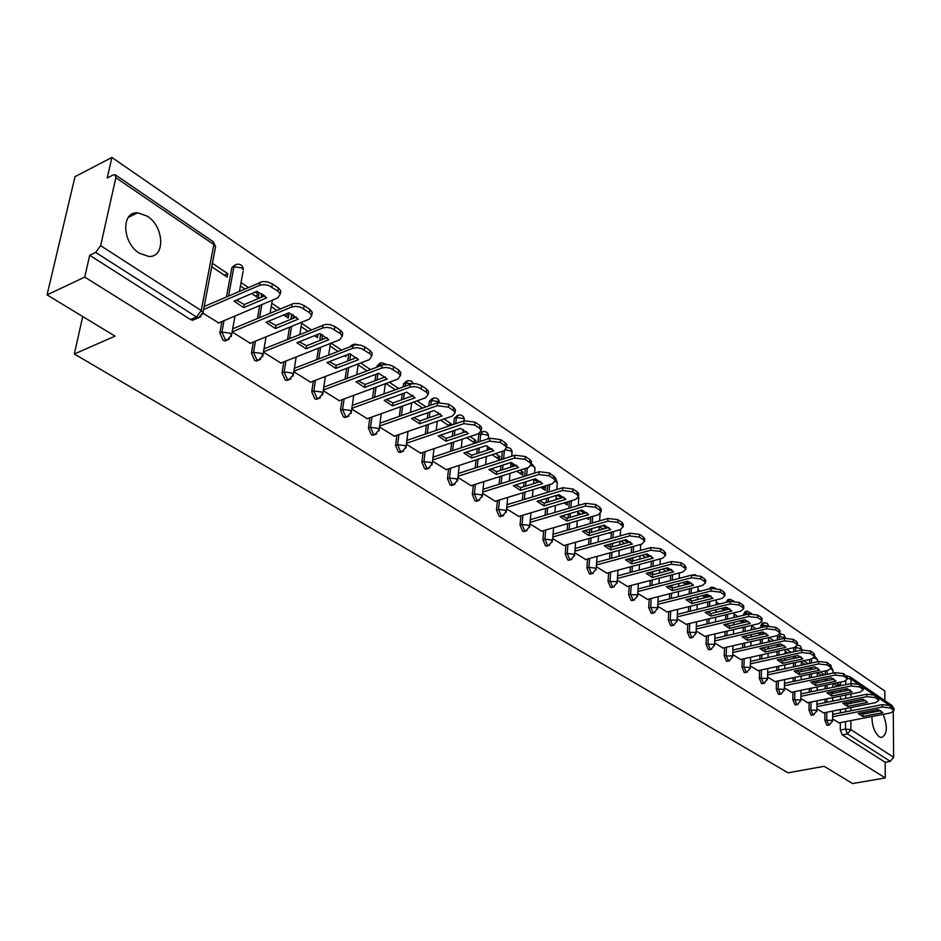 <?xml version="1.0" encoding="UTF-8"?>
<svg xmlns="http://www.w3.org/2000/svg" width="941" height="941" viewBox="0 0 941 941"><rect width="100%" height="100%" fill="white"/><g stroke="black" fill="none" stroke-linecap="round" stroke-linejoin="round"><path stroke-width="1.41" d="M824.904 712.643L824.834 720.147L826.798 725.064L827.845 725.193M809.119 702.433L809.013 710.02L811.013 715.007L812.107 715.136M792.969 691.988L792.828 699.669L794.863 704.715L796.004 704.844M776.454 681.296L776.278 689.071L778.336 694.187L779.536 694.317M759.552 670.357L759.34 678.238L761.434 683.413L762.68 683.542M742.249 659.159L741.99 667.134L744.119 672.38L745.437 672.509M724.535 647.69L724.241 655.771L726.405 661.088L727.769 661.217M706.385 635.951L706.044 644.126L708.244 649.513L709.679 649.643M687.8 623.918L687.412 632.199L689.647 637.657L691.153 637.786M668.745 611.579L668.31 619.978L670.58 625.506L672.156 625.636M649.219 598.935L648.725 607.451L651.043 613.05L652.689 613.179M629.188 585.961L628.647 594.594L630.999 600.287L632.74 600.405M608.651 572.657L608.051 581.42L610.45 587.184L612.262 587.302M587.572 559.001L586.913 567.894L589.348 573.739L591.266 573.857M565.941 544.98L565.212 554.002L567.694 559.93L569.705 560.048M543.722 530.583L542.933 539.746L545.462 545.768L547.568 545.862M520.902 515.786L520.032 525.09L522.62 531.206L524.843 531.3M497.46 500.588L496.519 510.034L499.142 516.244L501.482 516.327M473.358 484.956L472.335 494.566L475.017 500.871L477.487 500.941M448.586 468.877L447.469 478.651L450.198 485.05L452.809 485.109M423.097 452.339L421.886 462.278L424.673 468.783L427.414 468.818M396.867 435.307L395.549 445.422L398.396 452.033L401.301 452.056M369.86 417.769L368.437 428.073L371.342 434.789L374.4 434.789M342.042 399.69L340.501 410.194L343.477 417.028L346.711 417.004M313.377 381.058L311.718 391.774L314.753 398.725L316.458 399.313L318.176 398.666M283.841 361.85L282.029 372.777L285.135 379.858L286.946 380.47L288.769 379.764M253.364 342.018L251.423 353.193L254.588 360.391L256.493 361.026L258.493 360.18M221.923 321.551L219.818 332.973L223.064 340.301L225.075 340.971L227.157 340.101M147.29 216.183L137.704 212.795C120.918 211.278 122.154 243.001 139.421 253.247L148.666 256.434C165.487 257.822 164.299 226.652 147.29 216.183M873.589 710.49L872.778 712.231M871.966 716.501C871.978 725.711 874.401 732.463 879.247 736.744L881.388 737.532C887.292 734.721 887.881 726.993 883.164 714.337M884.858 700.622L884.799 691.047L111.885 157.441L107.215 178.014L113.096 174.991L115.214 174.767L115.861 177.731L100.64 245.648L201.245 310.565L213.854 244.566L115.861 177.731M47.05 294.898L84.749 277.089L885.269 777.948L852.57 783.559L824.151 766.315L788.005 772.796L74.327 353.992L115.049 336.149L47.05 294.898L75.009 176.685L111.885 157.441M893.28 711.961L893.621 757.258L890.327 761.375L885.187 762.281L842.23 734.909L840.301 730.04L840.337 722.629M840.395 712.866L840.419 709.573M840.478 699.528L840.501 696.069M840.525 691.811L840.536 690.035M840.56 685.742L840.584 682.107M885.187 762.281L885.269 777.948M849.958 676.779L891.962 705.479L893.221 707.514M200.986 316.505L198.598 317.705L196.481 316.988L95.664 252.411L89.689 255.293L84.749 277.089M95.664 252.411L100.64 245.648M203.103 313.282L218.688 322.928M211.737 266.75L227.181 277.101L227.816 273.69L224.37 275.219M232.109 331.973L250.271 343.289M251.729 293.557L258.222 297.909L258.81 294.521L255.376 296.003M263.433 352.157L280.865 363.026M283.653 314.953L288.311 318.07L288.863 314.729L285.429 316.152M293.804 371.73L310.542 382.152M317.493 337.643L318.011 334.314L314.588 335.69L317.493 337.643M323.233 390.691L339.313 400.701M344.5 355.745L345.806 356.615L346.017 355.157M351.793 409.1L367.237 418.698M379.494 426.955L394.338 436.177M406.406 444.281L420.662 453.15M432.531 461.125L446.246 469.641M451.362 425.144L451.492 424.05L448.128 425.203M457.914 477.487L471.1 485.674M475.711 442.952L475.97 440.506L472.629 441.623M482.592 493.39L495.284 501.259M492.119 454.691L499.471 459.62L499.789 456.514L496.46 457.597M506.599 508.858L518.797 516.421M516.785 471.218L522.678 475.17L522.961 472.1L519.644 473.135M529.948 523.902L541.687 531.171M540.746 487.285L545.251 490.308L545.521 487.262L542.216 488.273M552.661 538.546L563.965 545.533M564.059 502.906L567.247 505.046L567.494 502.024L564.2 503.012M574.786 552.79L585.667 559.519M586.725 518.103L588.666 519.408L588.807 517.503M596.335 566.682L606.804 573.151M608.792 532.888L609.545 533.394L609.592 532.665M617.32 580.197L627.4 586.431M637.775 593.383L647.479 599.37M657.712 606.227L667.063 611.991M665.934 568.199L669.227 570.422L666.028 571.258L662.723 569.046M677.155 618.766L686.165 624.306M688.047 584.079L688.094 583.102L684.907 583.914M696.128 630.988L704.797 636.328M706.432 597.359L706.515 595.477L703.339 596.276M714.631 642.915L722.994 648.043M724.382 610.286L724.488 607.651M732.698 654.548L740.743 659.5M740.014 620.86L741.955 622.154L742.014 620.39M750.33 665.922L758.093 670.674M758.164 633.022L759.116 633.658L759.14 632.799M767.562 677.014L775.031 681.602M784.394 687.859L791.593 692.27M800.838 698.457L807.766 702.704M816.906 708.82L823.587 712.902M823.987 674.979L820.94 675.097M825.01 702.645L825.045 699.198M825.139 688.918L825.175 685.295M825.222 680.966L825.245 679.084M825.292 674.709L825.328 670.909M809.26 692.188L809.319 688.589M809.46 678.049L809.519 674.274M809.578 669.851L809.613 667.863M809.672 663.405L809.731 659.429M793.169 681.496L793.239 677.732M793.439 666.922L793.51 662.97M793.592 658.465L793.628 656.359M793.71 651.819L793.781 647.937L795.663 647.149M776.701 670.533L776.795 666.604M777.043 655.512L777.137 651.384M777.242 646.785L777.29 644.561M777.395 639.927L777.466 636.892L779.336 636.469L780.807 633.987L783.994 634.834L785.429 637.798L779.336 636.469L779.266 639.504M759.857 659.323L759.963 655.207M760.281 643.82L760.399 639.492M760.516 634.81L760.587 632.458M760.716 627.729L760.775 625.6L762.657 625.153L764.163 622.671L767.186 623.365L768.785 626.012M742.614 647.831L742.743 643.526M743.119 631.823L743.261 627.306M743.414 622.53L743.496 620.037M743.649 615.202L743.684 614.038L745.578 613.579L747.119 611.097L751.6 613.661M724.958 636.057L725.123 631.552M725.57 619.519L725.734 614.791M725.911 609.921L726.017 607.274M726.193 602.346L728.099 601.734L729.687 599.241L733.827 601.04M706.879 623.989L707.079 619.272M707.597 606.898L707.797 601.946M708.008 596.97L708.102 594.724M688.365 611.615L688.6 606.686M688.93 599.699L688.965 598.947M689.188 593.947L689.435 588.748M689.671 583.655L689.741 582.079M669.404 598.923L669.674 593.759M670.016 587.102L670.086 585.749M670.345 580.632L670.627 575.186M670.898 569.987L670.933 569.223M649.96 585.89L650.266 580.479M650.631 574.139L650.749 572.199M651.043 566.964L651.372 561.248M630.035 572.528L630.388 566.847M630.764 560.824L630.929 558.26M631.258 552.908L631.634 546.909M609.592 558.801L610.003 552.849M610.391 547.133L610.615 543.933M610.991 538.452L611.415 532.147M588.631 544.71L589.101 538.452M589.513 532.912L589.784 529.195M590.207 523.584L590.701 516.962M567.129 530.218L567.658 523.643M568.105 517.962L568.423 514.033M568.893 508.269L569.446 501.306M545.051 515.327L545.651 508.411M546.156 502.588L546.509 498.412M547.027 492.508L547.662 485.168M522.384 500.012L523.055 492.719M523.619 486.744L524.031 482.321M524.596 476.252L525.313 468.524M499.095 484.25L499.871 476.569M500.483 470.429L500.953 465.724M501.577 459.49L502.388 451.339M475.181 468.018L476.052 459.926M476.722 453.621L477.263 448.61M477.946 442.199L478.746 434.777L480.757 434.107L482.921 431.543C486.321 431.272 488.203 432.836 488.567 436.224L487.509 434.954L480.757 434.107L479.969 441.529M450.598 451.304L451.574 442.764M452.315 436.271L452.927 430.943M453.68 424.344L454.374 418.298L456.397 417.592L458.62 415.028C462.078 414.746 463.995 416.334 464.36 419.792L463.254 418.463L456.397 417.592L455.715 423.65M425.32 434.083L426.426 425.05M427.238 418.369L427.932 412.699M428.767 405.9L429.319 401.337L431.354 400.619L433.625 398.055C436.871 397.714 438.812 399.137 439.459 402.325M399.325 416.322L400.572 406.771M401.466 399.878L402.254 393.832M403.16 386.822L403.536 383.904L405.583 383.152L407.924 380.587L411.335 381.034L413.57 383.622M372.589 397.996L373.989 387.88M374.965 380.776L375.859 374.318M376.859 367.072L377.012 365.955L379.058 365.179L381.458 362.614L386.563 364.473M345.065 379.082L346.641 368.354M347.711 361.003L348.723 354.11M316.729 359.544L318.493 348.146M319.681 340.536L320.705 333.937M287.546 339.348L289.546 327.221M290.84 319.34L291.722 313.988M257.481 318.446L259.728 305.531M261.163 297.344L261.81 293.592M226.487 296.803L231.851 267.738L236.65 264.256C240.755 263.845 243.001 265.703 243.354 269.808L241.719 267.844L233.933 266.809L228.581 295.897M82.737 316.541L74.327 353.992M832.62 718.948L839.066 722.876M839.301 686.001L839.301 684.754L836.267 685.377M839.301 684.754L836.596 682.931M823.987 674.45L820.305 671.98M808.072 663.746L803.626 660.758M791.158 652.384L786.547 649.278M773.831 640.739L769.044 637.516M756.082 628.8L751.53 625.741M737.897 616.578L734.098 614.026M719.253 604.04L716.242 602.017M706.515 595.477L705.527 594.818M700.128 591.195L697.951 589.725M688.094 583.102L685.977 581.679M680.519 578.009L679.214 577.127M648.82 556.696L645.35 554.367M627.847 542.604L624.212 540.158M606.322 528.124L602.511 525.572M584.196 513.257L580.197 510.575M561.471 497.977L557.272 495.154M545.521 487.262L544.051 486.274M538.099 482.262L533.97 479.498M522.961 472.1L520.102 470.171M514.057 466.113L510.963 464.031M499.789 456.514L495.448 453.597M489.32 449.48L487.32 448.139M475.97 440.506L470.077 436.542M463.866 432.366L463.019 431.801M451.492 424.05L443.952 418.98M425.967 406.888L417.028 400.878M398.596 388.492L389.28 382.234M370.378 369.519L360.674 362.991M341.265 349.958L331.15 343.147M311.236 329.762L301.614 323.304M288.863 314.729L287.087 313.529M280.23 308.919L271.796 303.261M258.81 294.521L255.164 292.075M248.201 287.393L241.049 282.582M227.816 273.69L212.395 263.315M777.701 635.504L777.466 636.892M763.598 622.813L762.281 623.118L760.775 625.6M746.531 611.238L745.237 611.544L743.684 614.038M729.063 599.393L727.781 599.711L726.193 602.205M711.173 587.266L708.42 589.113M638.033 588.972L691.012 575.304M480.91 432.225L481.733 431.943M479.075 433.507L478.746 434.777M457.361 415.463L454.374 418.298M432.307 398.525L429.319 401.337M406.512 381.105L403.536 383.904M379.976 363.179L377.012 365.955M352.64 344.724L349.923 346.57M234.662 265.139L231.851 267.738M89.689 255.293L190.517 319.552L192.634 320.258L194.822 319.317M240.425 285.982L244.754 288.887M271.22 306.625L276.795 310.354M301.085 326.633L307.813 331.15M330.032 346.041L337.854 351.287M358.133 364.885L366.978 370.801M385.892 383.481L395.208 389.727M413.652 402.089L422.591 408.088M440.588 420.145L449.163 425.897M466.724 437.671L474.97 443.199M533.688 482.557L534.794 483.286M556.119 497.589L558.178 498.965M577.95 512.222L580.926 514.221M598.947 530.23L599.217 526.501L603.063 529.054M620.966 541.063L624.612 543.498M642.127 555.237L645.585 557.566M682.79 582.503L685.942 584.608M702.351 595.606L705.35 597.629M721.418 608.392L724.288 610.309M733.992 616.826L734.756 617.331M751.447 628.517L752.965 629.529M768.491 639.951L770.726 641.444M785.147 651.113L788.064 653.066M801.426 662.017L805.002 664.417M817.341 672.686L821.54 675.497M833.561 683.566L837.69 686.33M243.754 307.613L234.015 301.179L256.964 291.298L266.691 297.85L243.754 307.613L244.307 304.543L236.462 300.12M244.307 304.543L264.809 295.78M204.173 306.495L262.421 281.606L267.162 281.782L272.361 283.864L278.36 287.946L280.794 290.84L280.147 293.604M218.312 323.081L277.936 297.815L280.277 293.945L277.83 291.051L268.526 285.394L263.715 284.605L259.528 285.346L260.081 282.229M203.585 309.554L259.528 285.346M275.419 328.527L265.985 322.293L288.875 312.788L298.297 319.128L275.419 328.527L275.925 325.48L268.408 321.293M275.925 325.48L296.403 317.046M232.674 328.832L293.568 303.496L299.073 303.531L304.143 305.543L309.942 309.507L312.259 312.247L311.612 314.906M249.906 343.441L309.389 319.105L311.777 315.317L309.448 312.577L300.438 307.095L295.709 306.331L291.569 307.048L292.075 303.955M232.133 331.855L291.569 307.048M306.084 348.782L296.944 342.747L319.775 333.585L328.891 339.725L306.084 348.782L306.554 345.77L299.344 341.783M306.554 345.77L326.998 337.631M263.998 348.864L325.363 324.41L329.962 324.586L334.914 326.539L340.524 330.373L342.724 332.973L342.077 335.549M280.512 363.167L339.83 339.725L342.265 336.019L340.066 333.42L331.314 328.103L326.68 327.362L322.575 328.044L323.057 324.986M263.492 351.852L322.575 328.044M335.796 368.401L326.939 362.556L349.699 353.734L358.533 359.674L335.796 368.401L336.231 365.426L329.315 361.638M336.231 365.426L356.627 357.58M294.357 368.284L355.345 344.794L360.779 345.182L364.708 346.864L370.142 350.581L372.224 353.051L371.942 355.098M310.189 382.281L369.319 359.685L371.801 356.063L369.719 353.593L361.226 348.452L356.674 347.723L352.604 348.37L353.051 345.359M293.874 371.248L352.604 348.37M364.59 387.433L356.016 381.764L378.694 373.248L387.257 379.011L364.59 387.433L365.014 384.481L358.368 380.87M365.014 384.481L385.34 376.906M323.786 387.127L383.575 364.673L388.856 364.732L392.926 366.167L398.843 370.166L400.819 372.518L400.572 374.436M338.96 400.831L397.902 379.047L400.431 375.494L398.443 373.142L390.197 368.166L385.728 367.449L381.705 368.072L382.117 365.084M323.328 390.056L381.705 368.072M392.538 405.889L384.21 400.384L406.806 392.185L415.11 397.772L392.538 405.889L392.926 402.96L386.539 399.537M392.926 402.96L413.193 395.655M352.322 405.406L411.746 383.822L416.051 383.74L420.921 385.269L426.661 389.151L428.555 391.385L428.331 393.185M366.884 418.827L425.614 397.808L428.19 394.338L426.297 392.103L418.286 387.269L413.887 386.575L409.911 387.174L410.288 384.21M351.899 408.312L409.911 387.174M419.651 423.791L411.558 418.451L434.072 410.535L442.129 415.957L419.651 423.791L420.004 420.898L413.875 417.639M420.004 420.898L440.212 413.84M380.011 423.168L437.612 402.76L448.692 404.183L453.656 407.559L455.444 409.688L455.256 411.382M393.997 436.295L452.503 416.016L455.115 412.617L453.315 410.488L448.351 407.112L437.259 405.7L437.612 402.76M379.623 426.038L437.259 405.7M445.963 441.176L438.118 435.989L460.537 428.355L468.359 433.613L445.963 441.176L446.293 438.306L440.4 435.213M446.293 438.306L466.43 431.496M406.888 440.4L464.125 420.768L475.029 422.156L479.839 425.438L481.545 427.461L481.38 429.049M420.333 453.268L478.593 433.683L481.239 430.355L479.534 428.331L474.723 425.05L463.795 423.673L464.125 420.768M406.536 443.258L463.795 423.673M471.523 458.055L463.901 453.021L486.226 445.646L493.825 450.763L471.523 458.055L471.841 455.221L466.171 452.28M471.841 455.221L491.896 448.634M433.001 457.161L489.861 438.235L500.6 439.6L505.27 442.788L506.893 444.717L506.752 446.21M445.916 469.747L503.929 450.833L506.611 447.575L504.976 445.658L500.306 442.47L489.567 441.117L489.861 438.235M432.66 459.984L489.567 441.117M496.366 474.464L488.955 469.571L511.186 462.454L518.562 467.418L496.366 474.464L496.648 471.653L491.202 468.853M496.648 471.653L516.633 465.289M458.373 473.441L514.856 455.209L525.419 456.538L529.959 459.631L531.512 461.478L531.383 462.878M470.782 485.768L528.536 467.501L531.253 464.313L529.701 462.478L525.16 459.384L514.586 458.055L514.856 455.209M458.055 476.24L514.586 458.055M520.514 490.414L513.304 485.65L535.429 478.769L542.592 483.603L520.514 490.414L520.773 487.626L515.539 484.956M520.773 487.626L540.663 481.474M483.027 489.285L539.134 471.7L549.544 472.994L555.437 477.769L557.354 482.921L555.272 481.239M494.966 501.353L552.449 483.698L555.202 480.58L553.72 478.816L549.297 475.817L538.887 474.511L539.134 471.7M482.733 492.049L538.887 474.511M543.992 505.917L536.982 501.294L559.001 494.637L565.964 499.33L543.992 505.917L544.227 503.164L539.193 500.624M544.227 503.164L564.035 497.213M506.999 504.694L562.742 487.72L572.998 489.002L577.28 491.92L578.691 493.602L578.597 494.837M518.479 516.515L575.692 499.436L578.48 496.389L577.056 494.707L572.775 491.79L562.506 490.508L562.742 487.72M506.74 507.434L562.506 490.508M566.823 521.008L560.013 516.503L581.914 510.069L588.701 514.633L566.823 521.008L567.047 518.279L562.2 515.856M567.047 518.279L586.761 512.516M530.324 519.679L585.69 503.306L595.794 504.552L599.958 507.399L601.228 510.175M541.369 531.265L598.311 514.751L601.111 511.763L599.758 510.163L595.594 507.317L585.478 506.07L585.69 503.306M530.077 522.396L585.478 506.07M589.054 535.688L582.42 531.3L604.216 525.078L610.815 529.524L589.054 535.688L589.254 532.982L584.584 530.677M589.254 532.982L608.874 527.407M553.026 534.276L608.015 518.456L617.966 519.691L622.025 522.455L623.248 525.09M563.659 545.627L620.307 529.642L623.142 526.713L621.848 525.184L617.79 522.42L607.827 521.196L608.015 518.456M552.802 536.97L607.827 521.196M610.685 549.979L604.228 545.709L625.906 539.687L632.328 544.016L610.685 549.979L610.874 547.297L606.38 545.11M610.874 547.297L630.399 541.898M575.127 548.485L629.741 533.206L639.551 534.417L643.491 537.111L644.667 539.605M585.361 559.613L641.715 544.145L644.573 541.275L643.338 539.816L639.386 537.123L629.564 535.923L629.741 533.206M574.916 551.155L629.564 535.923M631.764 563.894L625.471 559.742L647.032 553.908L653.289 558.119L631.764 563.894L631.929 561.236L627.612 559.154M631.929 561.236L651.348 556.013M596.641 562.33L650.89 547.568L660.558 548.744L664.405 551.367L665.534 553.755M606.498 573.234L662.558 558.26L665.44 555.449L664.252 554.049L660.406 551.438L650.737 550.25L650.89 547.568M596.453 564.976L650.737 550.25M652.289 577.456L646.161 573.398L667.604 567.764L673.697 571.857L652.289 577.456L652.431 574.822L648.278 572.846M652.431 574.822L671.756 569.764M617.602 575.821L671.486 561.542L681.013 562.706L684.754 565.259L685.848 567.529M627.106 586.502L682.86 572.01L685.766 569.258L684.636 567.917L680.884 565.365L671.345 564.212L671.486 561.542M617.437 578.444L671.345 564.212M672.297 590.666L666.322 586.714L687.648 581.256L693.588 585.255L672.297 590.666L672.427 588.054L668.428 586.184M672.427 588.054L691.647 583.161M647.185 599.452L702.645 585.408L705.562 582.714L704.48 581.432L700.833 578.938L691.423 577.798L691.541 575.163L700.939 576.304L704.597 578.797L705.644 580.95M637.88 591.571L691.423 577.798M691.788 603.546L685.965 599.699L707.185 594.406L712.972 598.3L691.788 603.546L691.917 600.97L688.071 599.17M691.917 600.97L711.031 596.218M657.959 601.793L711.09 588.443L720.359 589.56L723.923 591.983L724.935 594.042M666.769 612.073L721.923 598.452L724.864 595.829L723.817 594.594L720.265 592.171L710.984 591.054L711.09 588.443M657.818 604.369L710.984 591.054M710.808 616.108L705.127 612.356L726.229 607.227L731.875 611.027L710.808 616.108L710.914 613.544L707.209 611.85M710.914 613.544L729.922 608.945M677.379 614.308L730.145 601.381L739.297 602.475L742.767 604.84L743.743 606.804M685.871 624.377L740.72 611.191L743.684 608.604L742.684 607.427L739.214 605.063L730.051 603.969L730.145 601.381M677.249 616.849L730.051 603.969M729.357 628.353L723.817 624.695L744.79 619.731L750.295 623.436L729.357 628.353L729.451 625.824L725.887 624.212M729.451 625.824L748.354 621.366M696.316 626.506L748.73 613.991L757.752 615.073L761.14 617.378L762.081 619.249M704.515 636.387L759.058 623.601L762.022 621.072L761.069 619.943L757.681 617.637L748.648 616.555L748.73 613.991M696.211 629.035L748.648 616.555M747.46 640.315L742.061 636.739L762.904 631.917L768.279 635.54L747.46 640.315L747.542 637.798L744.119 636.269M747.542 637.798L766.327 633.469M714.807 638.421L766.856 626.294L775.76 627.365L779.054 629.611L779.971 631.387M722.7 648.114L776.937 635.716L779.924 633.234L779.007 632.152L775.702 629.905L766.786 628.835L766.856 626.294M714.713 640.915L766.786 628.835M765.127 651.984L759.857 648.502L780.583 643.82L785.829 647.349L765.127 651.984L765.198 649.49L761.904 648.031M765.198 649.49L783.877 645.303M732.851 650.043L784.535 638.304L793.334 639.351L796.545 641.55L797.427 643.244M740.461 659.559L794.392 647.526L797.392 645.103L796.509 644.056L793.287 641.868L784.488 640.821L784.535 638.304M732.768 652.525L784.488 640.821M782.383 663.381L777.231 659.97L797.839 655.442L802.955 658.888L782.383 663.381L782.43 660.911L779.266 659.523M782.43 660.911L801.003 656.842M750.471 661.394L801.803 650.019L810.483 651.054L813.624 653.195L814.459 654.818M757.811 670.733L811.424 659.065L814.435 656.689L813.589 655.689L810.448 653.548L801.756 652.513L801.803 650.019M750.4 663.852L801.756 652.513M799.227 674.509L794.192 671.18L814.683 666.781L819.682 670.145L799.227 674.509L799.262 672.062L796.227 670.745M799.262 672.062L817.729 668.11M767.68 672.486L818.646 661.464L827.221 662.476L831.103 666.122M774.761 681.66L828.068 670.333L831.091 668.004L830.268 667.04L827.198 664.946L818.623 663.934L818.646 661.464M767.609 674.92L818.623 663.934M815.682 685.377L810.766 682.131L831.138 677.849L836.02 681.143L815.682 685.377L815.718 682.954L812.789 681.696M815.718 682.954L834.055 679.12M784.488 683.331L835.102 672.639L843.571 673.627L847.347 677.155M791.322 692.329L844.312 681.331L847.347 679.049L846.559 678.12L843.559 676.085L835.09 675.085L835.102 672.639M784.429 685.742L835.09 675.085M831.762 695.999L826.963 692.823L847.206 688.671L851.981 691.882L831.762 695.999L831.785 693.588L828.974 692.411M831.785 693.588L850.017 689.871M800.909 693.917L851.182 683.542L859.533 684.53L863.226 687.942M807.496 702.762L860.18 692.082L863.226 689.847L862.462 688.953L859.533 686.954L851.17 685.977L851.182 683.542M800.873 696.316L851.17 685.977M847.476 706.373L842.783 703.268L862.909 699.245L867.578 702.386L847.476 706.373L847.488 703.997L844.795 702.868M847.488 703.997L865.602 700.386M816.964 704.268L866.884 694.211L875.142 695.176L878.741 698.493M823.328 712.949L875.695 702.586L878.741 700.398L878.012 699.528L875.154 697.587L866.884 696.622L866.884 694.211M816.929 706.644L866.884 696.622M862.85 716.524L858.251 713.49L878.259 709.585L882.823 712.655L862.85 716.524L862.85 714.16L860.262 713.102M862.85 714.16L880.847 710.655M832.656 714.395L882.235 704.633L890.398 705.585L893.903 708.796M838.796 722.923L890.856 712.855L893.915 710.702L893.209 709.879L890.409 707.973L882.246 707.02L882.235 704.633M832.632 716.748L882.246 707.02M829.727 724.829L828.656 724.711L826.692 719.783L826.763 712.266M824.834 720.147L832.079 720.406L832.597 721.324M814 714.748L812.883 714.631L810.883 709.643L810.989 702.045M809.013 710.02L816.341 710.279L816.87 711.243M797.921 704.456L796.745 704.338L794.722 699.281L794.851 691.6M792.828 699.669L800.238 699.928L800.791 700.927M781.453 693.905L780.23 693.788L778.172 688.683L778.348 680.896M776.278 689.071L783.771 689.33L784.335 690.376M764.621 683.119L763.339 683.001L761.245 677.826L761.457 669.945M759.34 678.238L766.903 678.485L767.491 679.578M747.377 672.074L746.037 671.956L743.908 666.71L744.166 658.735M741.99 667.134L749.648 667.392L750.248 668.533M729.734 660.758L728.322 660.653L726.17 655.336L726.452 647.255M724.241 655.771L731.969 656.018L732.604 657.218M711.655 649.172L710.184 649.067L707.985 643.679L708.326 635.493M706.044 644.126L713.866 644.373L714.513 645.632M693.141 637.304L691.6 637.198L689.353 631.74L689.741 623.448M687.412 632.199L695.317 632.446L695.987 633.763M674.156 625.142L672.544 625.036L670.274 619.507L670.698 611.097M668.31 619.978L676.308 620.225L677.002 621.601M654.713 612.662L653.007 612.567L650.702 606.957L651.184 598.441M648.725 607.451L656.818 607.686L657.536 609.133M634.763 599.864L632.987 599.782L630.623 594.089L631.164 585.455M628.647 594.594L636.834 594.841L637.575 596.359M614.308 586.737L612.438 586.666L610.039 580.891L610.638 572.128M608.051 581.42L616.331 581.656L617.108 583.244M593.324 573.269L591.348 573.198L588.913 567.352L589.56 558.448M586.913 567.894L588.913 567.352L595.288 568.117L596.088 569.799M571.787 559.436L569.705 559.377L567.223 553.437L567.941 544.416M565.212 554.002L567.223 553.437L573.692 554.225L574.516 555.99M549.662 545.239L547.474 545.192L544.945 539.158L545.733 529.995M542.933 539.746L544.945 539.158L551.508 539.969L552.367 541.816M526.948 530.642L524.643 530.618L522.067 524.49L522.925 515.186M520.032 525.09L522.067 524.49L528.724 525.313L529.618 527.266M503.611 515.644L501.188 515.633L498.554 509.422L499.495 499.965M496.519 510.034L498.554 509.422L505.317 510.257L506.234 512.304M479.628 500.224L477.063 500.236L474.382 493.919L475.405 484.309M472.335 494.566L474.382 493.919L481.239 494.778L482.204 496.942M454.962 484.356L452.256 484.392L449.516 477.993L450.633 468.206M447.469 478.651L449.516 477.993L456.491 478.851L457.479 481.133M429.602 468.042L426.732 468.1L423.944 461.596L425.156 451.645M421.886 462.278L423.944 461.596L431.025 462.478L432.048 464.878M403.501 451.233L400.466 451.327L397.62 444.717L398.925 434.589M395.549 445.422L397.62 444.717L404.806 445.622L406.053 447.022L405.865 448.151M376.623 433.93L374.965 434.589L373.424 434.06L370.507 427.332L371.93 417.028M368.437 428.073L370.507 427.332L377.811 428.261L379.129 429.731L378.917 430.931M348.946 416.098L347.182 416.828L345.559 416.275L342.583 409.441L344.124 398.925M340.501 410.194L342.583 409.441L350.005 410.382L351.381 411.923L351.146 413.205M320.434 397.714L318.552 398.525L316.846 397.949L313.8 390.986L315.47 380.27M311.718 391.774L313.8 390.986L321.351 391.95L322.798 393.573L322.54 394.938M291.04 378.764L289.04 379.658L287.24 379.047L284.135 371.966L285.923 361.026M282.029 372.777L284.135 371.966L291.804 372.954L293.321 374.659L293.027 376.106M260.716 359.203L258.599 360.191L256.693 359.544L253.517 352.334L255.458 341.16M251.423 353.193L253.517 352.334L261.327 353.345L262.927 355.145L262.598 356.686M229.439 339.007L227.181 340.101L225.181 339.419L221.923 332.091L224.029 320.658M219.818 332.973L221.923 332.091L229.875 333.114L231.557 335.008L231.18 336.643M840.301 730.04L845.524 729.04L845.559 721.618M845.606 711.843L845.618 708.538M845.641 703.303L845.641 702.704M845.665 698.493L845.688 695.023M845.7 690.753L845.712 688.977M845.736 684.672L845.747 680.908M857.792 683.766L851.029 679.155L851.005 683.578M850.97 693.94L850.958 697.422M850.946 701.645L850.946 703.303M850.935 707.491L850.923 710.796M850.887 720.583L850.852 729.663L893.621 757.258M888.704 704.856L878.741 698.046M873.424 694.434L863.226 687.471M826.857 702.28L826.892 698.822M826.986 688.541L827.021 684.919M827.068 680.578L827.08 678.708M827.127 674.321L827.163 670.521M811.13 691.811L811.177 688.2M811.318 677.661L811.377 673.874M811.436 669.451L811.46 667.475M811.53 663.005L811.577 659.029M795.039 681.096L795.11 677.332M795.31 666.51L795.38 662.558M795.451 658.053L795.498 655.948M795.58 651.395L795.651 647.514L801.65 648.82L800.344 645.997L797.392 645.008M778.583 670.133L778.678 666.193M778.925 655.089L779.019 650.96M779.113 646.373L779.172 644.138M761.751 658.9L761.857 654.783M762.163 643.385L762.281 639.068M762.41 634.375L762.469 632.023M762.598 627.294L762.657 625.153L768.503 626.036M744.519 647.396L744.649 643.091M744.849 636.704L744.872 636.092M745.025 631.387L745.166 626.859M745.307 622.083L745.378 619.919M745.543 614.755L745.578 613.579L750.118 613.755M726.875 635.61L727.04 631.105M727.264 624.965L727.299 623.871M727.475 619.072L727.64 614.332M727.816 609.45L727.875 607.839M728.099 601.875L729.498 601.534M708.808 623.518L709.008 618.813M709.243 612.932L709.314 611.332M709.514 606.427L709.714 601.475M709.926 596.488L709.961 595.559M690.306 611.132L690.529 606.204M690.8 600.57L690.894 598.476M691.117 593.453L691.364 588.254M671.345 598.429L671.615 593.265M671.886 587.878L672.027 585.255M672.286 580.138L672.568 574.68M651.925 585.396L652.231 579.974M652.525 574.798L652.701 571.681M652.995 566.447L653.313 560.73M631.999 572.01L632.352 566.329M632.681 561.036L632.893 557.731M633.222 552.379L633.599 546.368M611.579 558.272L611.979 552.296M612.344 546.886L612.579 543.392M612.956 537.899L613.379 531.594M590.619 544.145L591.089 537.887M591.489 532.347L591.771 528.63M592.183 523.008L592.665 516.386M569.117 529.642L569.646 523.067M570.105 517.385L570.411 513.445M570.881 507.681L571.434 500.706M547.05 514.727L547.65 507.811M548.156 501.988L548.509 497.801M549.026 491.896L549.662 484.556M524.396 499.389L525.066 492.108M525.631 486.132L526.043 481.698M526.595 475.628L527.325 467.889M501.118 483.615L501.882 475.934M502.494 469.794L502.965 465.077M503.588 458.843L504.4 450.668M477.216 467.359L478.075 459.267M478.746 452.95L479.287 447.94M452.633 450.621L453.609 442.082M454.35 435.589L454.962 430.249M427.367 433.378L428.473 424.344M429.284 417.663L429.966 411.982M430.802 405.183L431.354 400.619L438.306 401.501L439.212 402.36M401.384 415.593L402.619 406.041M403.513 399.137L404.301 393.091M405.206 386.069L405.583 383.152L412.134 383.752M374.647 397.243L376.047 387.127M377.023 380.011L377.906 373.542M378.905 366.296L379.058 365.179L382.764 364.873M347.135 378.306L348.699 367.566M349.781 360.215L350.664 354.098M318.799 358.733L320.575 347.335M321.751 339.713L322.516 334.737M289.628 338.501L291.616 326.374M292.91 318.481L293.498 314.941M259.563 317.576L261.81 304.649M263.233 296.462L263.527 294.733M243.072 271.384L239.496 291.169M351.981 345.77L354.216 344.1L358.086 344.735M692.741 574.927L695.611 574.81M710.337 588.631L711.831 587.102L715.348 588.113M464.278 420.709L464.36 419.792L464.254 420.721M488.473 437.153L488.297 438.753M512.033 453.08L511.104 450.998L505.764 449.892M534.959 468.594L534.065 466.607L531.183 465.583M557.284 483.698L556.79 489.532M579.021 498.412L578.55 496.895M801.638 649.196L801.626 650.055M817.494 659.947L816.976 658.959L813.742 658.147M833.008 670.462L830.915 668.91M190.517 319.552L196.481 316.988L201.245 310.565L203.021 312.553L202.597 314.294M847.053 676.085L849.735 676.638L851.029 679.155L847.347 678.355M842.23 734.909L847.465 733.921L845.524 729.04L850.852 729.663L847.465 733.921L890.327 761.375M115.402 174.897L213.066 241.625L213.854 244.566L215.571 246.624L215.254 248.306M277.83 291.051L278.36 287.946M271.831 286.97L272.361 283.864M309.448 312.577L309.942 309.507M303.649 308.624L304.143 305.543M340.066 333.42L340.524 330.373M334.455 329.597L334.914 326.539M369.719 353.593L370.142 350.581M364.273 349.887L364.708 346.864M398.443 373.142L398.843 370.166M393.173 369.554L393.573 366.567M426.297 392.103L426.661 389.151M421.192 388.621L421.556 385.657M453.315 410.488L453.656 407.559M448.351 407.112L448.692 404.183M479.534 428.331L479.839 425.438M474.723 425.05L475.029 422.156M504.976 445.658L505.27 442.788M500.306 442.47L500.6 439.6M529.701 462.478L529.959 459.631M525.16 459.384L525.419 456.538M553.72 478.816L553.955 476.005M549.297 475.817L549.544 472.994M577.056 494.707L577.28 491.92M572.775 491.79L572.998 489.002M599.758 510.163L599.958 507.399M595.594 507.317L595.794 504.552M621.848 525.184L622.025 522.455M617.79 522.42L617.966 519.691M643.338 539.816L643.491 537.111M639.386 537.123L639.551 534.417M664.252 554.049L664.405 551.367M660.406 551.438L660.558 548.744M684.636 567.917L684.754 565.259M680.884 565.365L681.013 562.706M704.48 581.432L704.597 578.797M700.833 578.938L700.939 576.304M723.817 594.594L723.923 591.983M720.265 592.171L720.359 589.56M742.684 607.427L742.767 604.84M739.214 605.063L739.297 602.475M761.069 619.943L761.14 617.378M757.681 617.637L757.752 615.073M779.007 632.152L779.054 629.611M775.702 629.905L775.76 627.365M796.509 644.056L796.545 641.55M793.287 641.868L793.334 639.351M813.589 655.689L813.624 653.195M810.448 653.548L810.483 651.054M830.268 667.04L830.291 664.569M827.198 664.946L827.221 662.476M846.559 678.12L846.571 675.673M843.559 676.085L843.571 673.627M862.462 688.953L862.462 686.53M859.533 686.954L859.533 684.53M878.012 699.528L878 697.128M875.154 697.587L875.142 695.176M893.209 709.879L893.197 707.491M890.409 707.973L890.398 705.585M128.282 217.418L137.704 212.795M225.075 340.971L227.181 340.101L231.557 335.008L234.991 316.011M237.991 299.473L237.697 301.108M256.493 361.026L258.599 360.191L262.927 355.145L266.056 336.831M286.946 380.47L289.04 379.658L293.321 374.659L296.18 356.968M316.458 399.313L318.552 398.525L322.798 393.573L325.398 376.471M345.1 417.581L347.182 416.828L351.381 411.923L353.757 395.361M372.883 435.318L374.965 434.589L379.129 429.731L381.293 413.675M399.866 452.539L401.936 451.833L406.053 447.022L408.029 431.425M426.073 469.265L428.131 468.583L432.213 463.819L434.013 448.669M451.539 485.509L453.597 484.862L457.62 480.133L459.267 465.395M476.287 501.306L478.334 500.671L482.321 495.989L483.827 481.651M500.365 516.668L502.4 516.056L506.352 511.422L507.705 497.436M523.784 531.606L525.807 531.018L529.712 526.431L530.947 512.786M546.568 546.145L548.591 545.58L552.461 541.028L553.579 527.725M568.752 560.307L570.764 559.754L574.598 555.249L575.61 542.251M590.372 574.092L592.371 573.551L596.159 569.093L597.065 556.39M611.415 587.525L613.403 587.008L617.155 582.585L617.978 570.164M631.94 600.605L633.916 600.111L637.633 595.735L638.363 583.573M651.937 613.367L653.901 612.885L657.583 608.545L658.241 596.653M671.439 625.812L673.403 625.342L677.038 621.048L677.614 609.392M692.2 575.022L692.858 574.857M690.471 637.951L692.411 637.492L696.022 633.246L696.528 621.813M709.032 649.796L710.973 649.349L714.548 645.138L714.984 633.928M727.158 661.347L729.087 660.923L732.627 656.747L733.004 645.761M744.849 672.639L746.766 672.215L750.271 668.086L750.589 657.3M762.128 683.66L764.033 683.248L767.503 679.167L767.774 668.569M779.019 694.423L780.912 694.035L784.347 689.976L784.559 679.578M795.51 704.95L797.392 704.562L800.803 700.551L800.967 690.329M811.636 715.231L813.506 714.854L816.882 710.878L817 700.833M827.398 725.288L829.256 724.923L832.597 720.982L832.679 711.102M272.325 300.191L270.102 313.153M301.79 322.21L299.826 334.373M330.432 343.43L328.691 354.863M358.274 363.908L356.733 374.671M385.34 383.681L383.975 393.832M412.629 395.196L412.546 395.89M411.664 402.807L410.452 412.381M438.318 412.499L438.071 414.581M437.271 421.297L436.201 430.355M463.278 429.496L462.925 432.684M462.196 439.2L461.231 447.763M487.532 446.14L487.109 450.21M486.45 456.538L485.591 464.654M511.728 456.22L512.116 452.209C511.763 448.916 509.928 447.375 506.611 447.598M511.116 462.466L510.657 467.195M510.057 473.347L509.304 481.051M534.547 473.135L535.029 467.771L531.359 463.207M533.994 479.216L533.594 483.662M533.053 489.649L532.383 496.966M556.296 495.46L555.943 499.636M555.449 505.482L554.861 512.422M578.48 505.435L578.55 495.484M578.021 511.21L577.715 515.15M577.28 520.844L576.762 527.442M600.123 513.927L599.617 520.879M598.547 535.782L598.1 542.063M620.66 529.536L620.237 535.864M619.884 541.357L619.648 544.874M619.296 550.297L618.896 556.272M640.727 544.416L640.362 550.426M640.033 555.802L639.833 559.107M639.515 564.412L639.174 570.105M660.3 558.86L659.994 564.588M659.7 569.834L659.535 572.963M659.253 578.15L658.947 583.573M679.426 572.904L679.155 578.362M678.896 583.491L678.755 586.443M678.508 591.513L678.249 596.7M698.093 586.561L697.857 591.76M697.634 596.782L697.516 599.57M697.293 604.534L697.081 609.474M716.324 599.84L716.125 604.816M715.936 609.733L715.83 612.356M715.642 617.214L715.454 621.942M734.133 612.767L733.968 617.519M733.804 622.33L733.721 624.812M733.557 629.576L733.404 634.093M751.541 625.365L751.4 629.894M751.271 634.61L751.2 636.963M751.059 641.633L750.93 645.938M768.55 637.633L768.444 641.962M768.327 646.585L768.268 648.808M768.15 653.383L768.056 657.5M785.182 649.584L785.1 653.724M785.006 658.265L784.959 660.359M784.865 664.852L784.782 668.792M801.438 661.241L801.379 665.205M801.309 669.651L801.273 671.627M801.203 676.038L801.144 679.814M817.482 661.711L817.506 659.594L814.447 655.901M817.341 672.603L817.294 676.391M817.247 680.766L817.223 682.637M817.176 686.965L817.129 690.576M832.985 673.086L833.008 670.121L831.091 666.91M832.95 678.532L832.938 679.355M832.903 683.695L832.879 687.318M832.844 691.611L832.82 693.376M832.785 697.634L832.761 701.092M192.634 320.258L198.598 317.705L203.021 312.553L215.571 246.624L213.231 241.743M280.277 293.945L280.794 290.84M311.777 315.317L312.259 312.247M342.265 336.019L342.724 332.973M371.801 356.063L372.224 353.051M400.431 375.494L400.819 372.518M428.19 394.338L428.555 391.385M455.115 412.617L455.444 409.688M481.239 430.355L481.545 427.461M506.611 447.575L506.893 444.717M531.253 464.313L531.512 461.478M555.202 480.58L555.437 477.769M578.48 496.389L578.691 493.602M601.111 511.763L601.311 508.999M623.142 526.713L623.318 523.984M644.573 541.275L644.738 538.57M665.44 555.449L665.581 552.779M685.766 569.258L685.895 566.611M705.562 582.714L705.679 580.079M724.864 595.829L724.958 593.218M743.684 608.604L743.766 606.028M762.022 621.072L762.092 618.519M779.924 633.234L779.983 630.705M797.392 645.103L797.439 642.597M814.435 656.689L814.471 654.207M831.091 668.004L831.103 665.534M847.347 679.049L847.359 676.603M863.226 689.847L863.226 687.424M878.741 700.398L878.741 697.999M893.915 710.702L893.903 708.326"/></g></svg>
